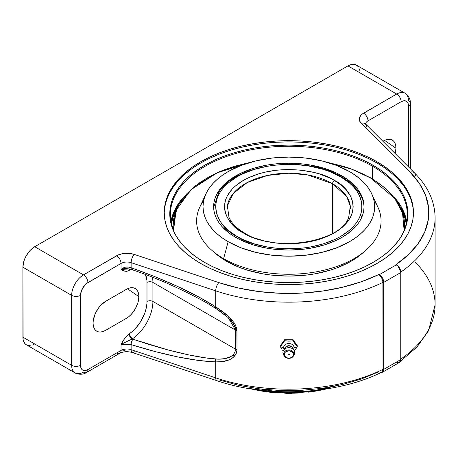 <?xml version="1.0" encoding="UTF-8"?>
<svg xmlns="http://www.w3.org/2000/svg" width="458" height="458" viewBox="0 0 458 458"><rect width="100%" height="100%" fill="white"/><g stroke="black" fill="none" stroke-linecap="round" stroke-linejoin="round"><path stroke-width="0.69" d="M284.046 349.574A5.261 4.294 0 0 1 283.576 347.811A5.261 4.294 0 0 1 288.838 343.511A5.261 4.294 0 0 1 294.105 347.811A2.422 1.397 0 0 0 293.005 348.601A2.422 1.397 180 0 1 294.105 347.811L297.282 346.746L293.063 340.775L288.838 341.153L284.618 340.775L280.393 346.746L283.576 347.811A2.422 1.397 180 0 1 284.676 348.601A2.422 1.397 0 0 0 283.576 347.811A5.261 4.294 0 0 1 288.838 343.511A5.261 4.294 0 0 1 294.105 347.811A5.261 4.294 0 0 1 293.635 349.574M292.839 348.475A4.053 3.309 180 0 0 289.038 345.716A4.053 3.309 180 0 0 284.928 348.154M289.467 354.423A0.63 0.515 180 0 0 288.214 354.423A0.63 0.361 0 0 0 289.467 354.423L288.838 354.79L288.214 354.423L288.397 354.063L289.422 354.229L288.838 355.053L288.214 354.423M283.811 355.03A5.908 4.826 0 0 1 282.93 352.494A5.908 4.826 180 0 0 283.37 354.326L284.075 355.734C287.252 359.215 290.429 359.215 293.607 355.734A5.147 4.202 0 0 1 288.838 358.345A5.147 4.202 0 0 1 284.075 355.734A5.147 4.202 0 0 1 283.691 354.137A5.147 4.202 180 0 0 284.366 356.215A5.147 4.202 180 0 0 288.838 358.345A5.147 4.202 180 0 0 293.315 356.215A5.147 4.202 180 0 0 293.99 354.137A5.147 4.202 0 0 1 293.607 355.734L294.311 354.326A5.908 4.826 180 0 0 294.752 352.494L293.99 354.137A0.67 0.384 180 0 1 293.343 354.423A4.5 3.675 0 0 1 288.838 358.099A4.5 3.675 0 0 1 284.338 354.423A4.5 3.675 0 0 1 288.838 350.748A4.5 3.675 0 0 1 293.343 354.423A0.67 0.384 0 0 0 293.99 354.137A5.147 4.202 180 0 0 288.838 349.935A5.147 4.202 180 0 0 283.691 354.137A0.67 0.384 0 0 0 284.338 354.423A0.67 0.384 180 0 1 283.691 354.137A5.147 4.202 0 0 1 288.838 349.935A5.147 4.202 0 0 1 293.99 354.137L294.752 352.494A5.908 4.826 180 0 0 288.838 347.668A5.908 4.826 180 0 0 282.93 352.494L283.691 354.137L282.93 352.494A5.908 4.826 0 0 1 283.611 350.244A5.908 4.826 0 0 1 288.838 347.668A5.908 4.826 0 0 1 294.065 350.244A5.908 4.826 0 0 1 294.752 352.494A5.908 4.826 0 0 1 293.87 355.03M294.065 350.244L292.53 347.868A4.174 3.406 180 0 0 288.838 346.048A4.174 3.406 180 0 0 285.151 347.868L283.611 350.244M283.576 347.811L280.393 346.746L284.618 340.775L290.967 341.055L293.063 340.775L293.063 339.704L297.282 345.675L297.282 346.746L297.282 345.675L293.063 339.704L293.063 340.775L294.105 342.527L297.282 346.746L294.477 351.051L297.282 346.746L294.105 347.811M283.044 350.845L282.512 350.118L283.044 350.845M281.973 349.328L281.441 348.504L281.973 349.328M280.393 346.746L281.441 348.504L280.393 346.746L280.393 345.675L280.393 346.746M292.227 347.467A4.174 3.406 180 0 0 285.454 347.467M284.899 348.257A4.053 3.309 0 0 1 288.78 345.71A4.053 3.309 0 0 1 292.754 348.154M293.343 354.423L293 353.021L292.021 351.824L288.838 350.748L285.655 351.824L284.681 353.021L284.338 354.423L284.681 355.832L285.655 357.022L287.12 357.824L288.838 358.099L290.561 357.824L292.021 357.022L293 355.832L293.343 354.423M289.422 354.624L288.838 354.939L288.259 354.624M284.618 340.775L284.618 339.704L280.393 345.675L284.618 339.704L284.618 340.775M293.063 339.704L284.618 339.704L293.063 339.704M234.839 355.774L232.767 355.156M173.347 216.451L174.149 214.304A117.758 67.984 0 0 0 171.487 224.071M171.435 223.836A117.758 67.984 180 0 1 175.093 211.493L173.347 215.815L171.435 223.836M406.246 223.836L404.334 215.815L402.588 211.493A117.758 67.984 180 0 1 406.246 223.836M406.194 224.071A117.758 67.984 0 0 0 403.532 214.304L404.334 216.451M171.647 222.405L173.347 215.804L175.116 211.419A117.758 67.984 0 0 0 171.429 223.83M171.378 223.601A117.758 67.984 180 0 1 176.811 207.48L173.347 215.168L171.378 223.601M406.303 223.601L404.334 215.168L400.87 207.48A117.758 67.984 180 0 1 406.303 223.601M406.246 223.83A117.758 67.984 0 0 0 402.565 211.419L404.334 215.804L406.034 222.405M336.664 385.819L309.82 391.544L283.491 392.741L241.017 385.819M256.016 389.638A100.291 57.903 0 0 0 321.659 389.638M250.652 388.848L260.31 390.863L269.665 392.214L288.838 393.308L298.473 393.033M308.016 392.214L317.371 390.863L327.029 388.848M372.617 166.294A118.479 68.402 0 0 0 221.918 158.216A118.479 68.402 0 0 0 180.423 242.248A118.479 68.402 180 0 1 170.365 214.659A118.479 68.402 180 0 1 243.501 151.466A118.479 68.402 180 0 1 372.617 166.294L372.617 178.935L372.617 166.294A118.479 68.402 180 0 1 407.317 214.659A118.479 68.402 180 0 1 397.252 242.248A118.479 68.402 0 0 0 372.617 166.294L373.024 165.241L372.617 166.294M204.657 262.445A119.057 68.734 180 0 1 180.154 241.904A119.057 68.734 180 0 1 221.323 157.226A119.057 68.734 180 0 1 373.024 165.241L380.873 170.239L387.834 175.654L393.84 181.442L398.832 187.54L402.771 193.889L405.611 200.432L407.322 207.108L407.895 213.84L407.322 220.579L405.611 227.254L402.771 233.798L398.832 240.147L393.84 246.244L387.834 252.032L380.873 257.448L373.024 262.445L364.368 266.98L354.984 270.993L344.966 274.462L334.403 277.348L323.4 279.62L312.07 281.258L300.511 282.248L288.838 282.58L277.17 282.248L265.611 281.258L254.282 279.62L243.278 277.348L232.716 274.462L222.697 270.993L213.314 266.98L204.657 262.445L196.808 257.448L189.847 252.032L183.841 246.244L178.849 240.147L174.91 233.798L172.071 227.254L170.359 220.579L169.786 213.84L170.359 207.108L172.071 200.432L174.91 193.889L178.849 187.54L183.841 181.442L189.847 175.654L196.808 170.239L204.657 165.241L213.314 160.706L222.697 156.693L232.716 153.224L243.278 150.339L254.282 148.066L265.611 146.428L277.17 145.438L288.838 145.106L300.511 145.438L312.07 146.428L323.4 148.066L334.403 150.339L344.966 153.224L354.984 156.693L364.368 160.706L373.024 165.241A119.057 68.734 180 0 1 397.521 241.904A119.057 68.734 180 0 1 204.657 262.445M172.637 215.088L175.466 208.579L179.381 202.259L183.091 197.593A118.479 68.402 0 0 0 170.966 221.546M412.853 206.793L411.061 199.808L408.089 192.961L403.967 186.309L398.741 179.931L392.454 173.874L385.167 168.201L376.957 162.968L376.957 161.743A124.616 71.946 180 0 1 413.454 212.615A124.616 71.946 180 0 1 336.527 279.082A124.616 71.946 180 0 1 200.724 263.487L209.787 268.228L219.611 272.436L230.099 276.065L241.154 279.082L252.667 281.464L264.529 283.176L276.626 284.212L288.838 284.561L301.055 284.212L313.152 283.176L325.014 281.464L336.527 279.082L347.582 276.065L358.07 272.436L367.894 268.228L376.957 263.487L385.167 258.255L392.454 252.587L398.741 246.53L403.967 240.147L408.089 233.5L411.061 226.653L412.853 219.668L413.454 212.615L412.853 205.562L411.061 198.577L408.089 191.73L403.967 185.084L398.741 178.7L392.454 172.643L385.167 166.975L376.957 161.743L367.894 157.002L358.07 152.795L347.582 149.165L336.527 146.148L325.014 143.766L313.152 142.054L301.055 141.018L288.838 140.669L276.626 141.018L264.529 142.054L252.667 143.766L241.154 146.148L230.099 149.165L219.611 152.795L209.787 157.002L200.724 161.743L192.515 166.975L185.227 172.643L178.941 178.7L173.714 185.084L169.592 191.73L166.62 198.577L164.828 205.562L164.227 212.615L164.828 219.668L166.62 226.653L169.592 233.5L173.714 240.147L178.941 246.53L185.227 252.587L192.515 258.255L200.724 263.487A124.616 71.946 180 0 1 164.227 212.615A124.616 71.946 180 0 1 241.154 146.148A124.616 71.946 180 0 1 376.957 161.743L376.957 162.968A124.616 71.946 0 0 0 241.647 147.258A124.616 71.946 0 0 0 164.233 213.228M105.638 301.324A17.759 10.253 120 0 0 93.077 323.079L93.317 325.747L94.01 328.02L95.127 329.834L96.632 331.134L98.487 331.878L100.646 332.016L103.05 331.512L105.638 330.327L125.572 318.82L128.91 316.581L131.314 314.308L135.328 308.795L137.95 302.652L138.877 296.635A17.759 10.253 120 0 0 135.625 288.775A17.759 10.253 120 0 0 126.322 289.387L105.638 301.324L100.646 305.406L98.487 308.034L95.127 313.959L93.317 320.136L93.077 323.079A17.759 10.253 120 0 0 97.468 331.558A17.759 10.253 120 0 0 105.638 330.327L126.322 318.384A17.759 10.253 120 0 0 138.877 296.635L138.642 293.967L137.95 291.694L136.833 289.88L135.328 288.58L133.473 287.836L131.314 287.698L128.91 288.202L126.322 289.387L105.638 301.324M127.467 288.78L138.877 296.635L127.467 288.78M384.543 140.36L395.952 148.215A17.759 10.253 -60 0 1 395.202 153.585L395.952 148.215L395.718 145.547L395.025 143.274L393.909 141.459L392.403 140.159L390.548 139.415L388.39 139.278L385.985 139.782L383.398 140.961A17.759 10.253 -60 0 1 392.701 140.354A17.759 10.253 -60 0 1 395.952 148.215L384.543 140.36M379.23 371.959L378.966 371.701L361.602 378.903L342.544 384.497L322.226 388.35L301.135 390.371L279.752 390.508L258.587 388.773L238.126 385.189L218.844 379.854M125.04 350.599L122.698 350.891M236.866 328.896L237.021 349.712L236.42 353.055L234.742 355.889L232.292 358.11L229.366 359.73L222.737 361.557L215.712 361.906L215.712 377.867A146.262 84.444 0 0 0 383.014 369.348L383.014 282.34A146.262 84.444 180 0 1 215.712 290.864L215.712 306.826L222.743 311.572L229.378 317.039L234.748 323.503L236.866 328.896M400.086 269.052L400.618 270.827A5.748 3.315 60 0 1 400.756 272.109A0.521 0.303 180 0 1 400.756 272.539A6.269 3.618 -120 0 0 396.325 264.861L379.333 274.668L378.966 274.457L361.602 281.664L342.544 287.252L322.226 291.105L301.135 293.126L279.752 293.269L258.587 291.528L238.126 287.945L218.844 282.609L134.257 254.413L129.797 253.446L122.698 253.646L118.427 254.866L83.476 274.886L34.722 246.736L347.937 65.9L396.697 94.05L362.02 114.225L360.79 115.41L359.404 118.044L359.564 120.792L361.242 123.368L410.076 172.202L419.322 183.332L425.522 195.148L428.539 207.371L428.293 219.714L424.789 231.891L418.12 243.622L408.433 254.625L395.958 264.65L396.325 264.861L379.333 274.668A6.269 3.618 60 0 1 383.764 282.346L400.756 272.539L400.756 359.547A0.521 0.303 0 0 0 400.91 359.33A0.521 0.303 180 0 1 400.756 359.547A6.269 3.618 60 0 1 399.456 362.415A6.269 3.618 -120 0 0 400.756 359.547L383.764 369.354L383.764 282.346L400.756 272.539L400.756 359.547L383.764 369.354A0.521 0.303 180 0 1 383.025 369.354A5.748 3.315 60 0 1 382.894 370.482L381.491 372.325L382.361 371.644L383.014 369.348L382.894 281.063A5.748 3.315 60 0 1 383.025 282.346L383.025 369.354A5.748 3.315 60 0 1 382.894 370.482L383.014 369.348A146.262 84.444 180 0 1 215.712 377.867L131.125 349.672L131.125 344.611L155.314 351.63L178.11 356.988L198.532 360.463L215.712 361.906L215.712 377.867A6.269 2.559 108.4 0 0 216.852 380.678A6.269 2.559 -71.6 0 1 215.712 377.867L131.125 349.672A8.358 4.826 0 0 0 121.038 350.439L87.907 369.566L85.079 370.551L82.686 370.087L81.764 369.32L80.66 366.887L80.522 365.301L80.66 293.607L82.686 288.076L86.465 283.554L121.038 263.436L121.038 269.493L124.622 271.13L126.677 271.382L131.721 269.544M357.767 66.29L356.295 65.07L354.503 64.406L350.244 64.83L347.937 65.9L34.722 246.736A16.717 9.652 120 0 0 22.9 267.209L71.654 295.353L71.654 365.301L22.9 337.151L22.9 267.209L71.654 295.353A16.717 9.652 -60 0 1 83.476 274.886A6.269 3.618 60 0 1 87.907 282.557L121.038 263.436A8.358 4.826 180 0 1 131.125 262.669L215.712 290.864L215.712 306.826L198.532 296.813L178.11 286.674L155.314 276.838L131.125 267.73L131.125 262.669L131.125 267.73L128.538 267.106L125.773 267.106L123.168 267.901L121.038 269.493L121.038 263.436A6.269 3.618 -120 0 0 116.601 255.759L83.476 274.886L34.722 246.736L30.194 250.383L26.364 255.558L24.892 258.472L23.799 261.466L22.9 267.209L23.129 339.687L24.892 343.586L26.364 344.805L28.156 345.469L30.194 345.55M32.415 345.046L34.722 343.975M359.53 70.194L358.86 68.019M400.91 358.998A146.262 84.444 0 0 0 435.1 304.742L435.1 217.733A146.262 84.444 180 0 1 400.899 272M414.484 172.861A6.269 4.431 135 0 0 410.076 172.202A6.269 4.431 -45 0 1 414.507 172.889L365.673 124.055A6.269 4.431 135 0 0 361.242 123.368A14.627 8.444 0 0 1 363.566 113.178A6.269 3.618 -120 0 1 367.997 120.849A8.358 4.826 180 0 0 365.57 123.941A8.358 4.826 180 0 1 367.997 120.849L367.997 126.379L367.997 120.849L401.128 101.728L403.956 100.743L406.349 101.207L407.271 101.968L407.952 103.05L408.513 105.993L408.513 166.895L408.513 105.993A6.269 3.618 0 0 0 410.351 103.434A6.269 3.618 180 0 1 408.513 105.993A10.448 6.034 -60 0 0 401.128 101.728A6.269 3.618 -120 0 0 396.697 94.05A16.717 9.652 -60 0 1 405.049 93.22A16.717 9.652 -60 0 1 408.513 100.874A6.269 3.618 180 0 1 410.351 103.434C410.568 99.363 408.805 95.962 405.049 93.22A16.717 9.652 120 0 0 396.697 94.05L363.566 113.178A6.269 3.618 60 0 1 367.997 120.849L401.128 101.728A6.269 3.618 60 0 0 396.697 94.05L347.937 65.9A16.717 9.652 120 0 1 356.295 65.07L405.049 93.22M206.85 302.973L218.729 310.312L228.107 317.537L233.259 323.457L234.931 326.777L235.549 330.138L152.915 282.431L152.915 301.456A4.179 2.41 0 0 0 147.007 301.456A4.179 2.41 180 0 1 152.915 301.456A31.339 18.097 -60 0 1 132.162 338.977A4.179 2.256 56.9 0 1 129.019 333.974L132.162 338.977L121.038 344.382L131.125 344.611A4.179 1.752 -72.5 0 1 133.003 339.241A4.179 1.752 107.5 0 0 131.125 344.611C165.538 355.322 193.734 361.087 215.712 361.906A4.179 2.37 -88.5 0 1 215.483 359.032A4.179 2.37 91.5 0 0 215.712 361.906C224.54 362.307 236.431 359.713 237.021 349.712A4.179 2.41 180 0 1 235.549 349.162C234.748 358.362 223.464 359.662 215.483 359.032C194.055 357.131 166.557 350.536 133.003 339.241L132.162 338.977A31.339 18.097 120 0 0 152.915 301.456L235.549 349.162L235.549 330.138L152.915 282.431L152.915 301.456L235.549 349.162L234.931 352.208L233.259 354.681L230.884 356.519L225.073 358.603L218.729 359.169L207.554 358.19L189.12 354.996L167.937 349.912L132.162 338.977L121.038 344.382L127.158 344.038L131.125 344.611L131.125 349.672A8.358 4.826 0 0 0 121.038 350.439A6.269 3.618 60 0 1 119.738 353.313A6.269 3.618 -120 0 0 121.038 350.439L121.038 344.382C123.213 340.117 125.87 336.647 129.019 333.974A27.165 15.681 120 0 0 147.007 301.456L147.007 282.431A27.165 15.681 120 0 0 145.432 274.554L146.921 280.393L146.921 303.591L146.245 308.079L144.911 312.728L140.509 321.837L135.986 327.882L132.585 331.26L127.828 334.872L124.633 338.582L121.038 344.382L121.038 350.439L87.907 369.566A10.448 6.034 -60 0 1 80.522 365.301L80.522 295.353A10.448 6.034 -60 0 1 87.907 282.557A6.269 3.618 -120 0 0 83.476 274.886A16.717 9.652 120 0 0 71.654 295.353A6.269 3.618 0 0 0 80.522 295.353A6.269 3.618 180 0 1 71.654 295.353L71.654 365.301L22.9 337.151A16.717 9.652 120 0 0 26.364 344.805L75.118 372.955A16.717 9.652 -60 0 1 71.654 365.301A6.269 3.618 0 0 0 80.522 365.301A6.269 3.618 180 0 1 71.654 365.301A16.717 9.652 120 0 0 75.118 372.955C79.366 374.833 83.196 374.661 86.608 372.434A6.269 3.618 -120 0 0 87.907 369.566A6.269 3.618 60 0 1 86.608 372.434A6.269 3.618 60 0 1 83.476 372.125A16.717 9.652 -60 0 1 75.118 372.955M413.448 213.228A124.616 71.946 0 0 0 376.957 162.968L367.894 158.228L358.07 154.025L347.582 150.396L336.527 147.373L325.014 144.997L313.152 143.28L301.055 142.243L288.838 141.9L276.626 142.243L264.529 143.28L252.667 144.997L241.154 147.373L230.099 150.396L219.611 154.025L209.787 158.228L200.724 162.968L192.515 168.201L185.227 173.874L178.941 179.931L173.714 186.309L169.592 192.961L166.62 199.808L164.828 206.793M405.038 215.088L402.216 208.579L398.3 202.259L394.59 197.593A118.479 68.402 0 0 1 406.715 221.546M152.915 282.431A4.179 2.41 0 0 0 147.007 282.431A4.179 2.41 180 0 1 152.915 282.431A31.339 18.097 120 0 0 152.399 277.25M415.503 262.52A146.262 84.444 180 0 1 435.1 304.999M366.669 126.677A6.269 4.431 -45 0 0 365.644 124.026A6.269 4.431 -45 0 0 361.242 123.368L410.076 172.202A139.993 80.826 180 0 1 395.958 264.65L398.597 266.562M435.1 217.733C434.86 201.354 427.995 186.406 414.507 172.889A6.269 4.431 -45 0 1 415.503 175.511M383.014 282.34L381.966 278.401L378.966 274.457A139.993 80.826 180 0 1 218.844 282.609A6.269 2.559 108.4 0 0 215.712 290.864A146.262 84.444 0 0 0 383.014 282.34M131.125 262.669L215.712 290.864A6.269 2.559 -71.6 0 1 218.844 282.609L134.257 254.413A6.269 2.559 108.4 0 0 131.125 262.669A6.269 2.559 -71.6 0 1 134.257 254.413A14.627 8.444 0 0 0 116.601 255.759A6.269 3.618 60 0 1 121.038 263.436A8.358 4.826 180 0 1 131.125 262.669M381.491 372.325L381.966 372.051M131.125 349.672A6.269 2.559 108.4 0 0 132.276 352.488A6.269 2.559 -71.6 0 1 131.125 349.672M134.257 351.658A6.269 2.559 -71.6 0 1 132.265 352.483L216.863 380.684C267.856 398.162 336.441 394.722 381.606 372.274M86.608 372.434L119.738 353.313A6.269 3.618 60 0 1 116.601 352.998M383.764 369.354A6.269 3.618 60 0 1 382.47 372.222A6.269 3.618 -120 0 0 383.764 369.354L383.764 282.346A0.521 0.303 180 0 1 383.025 282.346L383.025 369.354A0.521 0.303 0 0 0 383.764 369.354M400.309 269.642L399.17 267.34L396.433 264.816A0.521 0.303 120 0 0 396.325 264.861A6.269 3.618 60 0 1 400.756 272.539A0.521 0.303 0 0 0 400.91 272.327L400.91 359.33L399.456 362.415A6.269 3.618 60 0 1 396.325 362.106M400.91 272.327L397.939 265.863M396.433 264.816L395.958 264.65L396.325 264.861A0.521 0.303 -60 0 1 396.433 264.816M381.113 372.509A6.269 3.618 -120 0 0 382.47 372.222L381.01 372.56M380.38 372.446L379.859 372.314M383.025 282.346A0.521 0.303 0 0 0 383.764 282.346A6.269 3.618 -120 0 0 379.333 274.668A0.521 0.303 120 0 0 379.23 274.748L381.491 277.548L382.894 281.063A5.748 3.315 60 0 1 383.025 282.346M378.966 274.457L379.23 274.748A0.521 0.303 -60 0 1 379.333 274.668L378.966 274.457M235.549 330.138L235.549 349.162A4.179 2.41 0 0 0 237.021 349.712L237.021 330.687A4.179 2.41 180 0 1 235.549 330.138A4.179 2.41 0 0 0 237.021 330.687L229.378 317.039L215.712 306.826A4.179 0.876 122.7 0 0 215.483 308.194L228.107 317.537L235.549 330.138M206.816 302.95L215.483 308.194A4.179 0.876 -57.3 0 1 215.712 306.826C193.734 292.994 165.538 279.964 131.125 267.73A4.179 1.66 109.3 0 0 131.824 269.579A4.179 1.66 -70.7 0 1 131.125 267.73C127.353 266.333 123.992 266.922 121.038 269.493L124.273 268.554L128.601 268.846M133.003 269.167A4.179 1.66 -70.7 0 1 131.824 269.579C157.117 278.172 182.055 289.261 206.65 302.853M129.019 270.684A4.179 2.559 63.3 0 1 129.631 269.006L129.019 270.684C125.853 271.634 123.196 271.239 121.038 269.493L129.093 268.92M129.385 268.961L129.877 269.012M226.51 261.209A88.148 50.89 0 0 0 363.675 252.118L356.982 257.511L351.171 261.209L337.815 267.541L330.395 270.106L314.428 273.924L306.036 275.138L288.838 276.117L271.646 275.138L263.253 273.924L247.286 270.106L239.866 267.541L226.51 261.209L220.699 257.511L214.006 252.118A88.148 50.89 0 0 0 226.51 261.209L226.733 260.362L226.51 261.209M370.614 178.013L394.653 198.28L402.519 212.959L404.139 230.403L404.488 225.221L403.927 218.678L402.267 212.197L399.508 205.842L395.683 199.671L390.829 193.751L384.995 188.129L378.234 182.868L370.614 178.013A0.75 0.435 -60 0 1 370.997 177.979A0.75 0.435 120 0 0 370.614 178.013L362.204 173.611L353.089 169.706L343.357 166.34L326.273 162.052L352.053 169.311L370.614 178.013M173.542 230.403L176.13 210.279L190.728 189.881L217.218 172.803L251.408 162.052L234.324 166.34L224.592 169.706L215.478 173.611L207.068 178.013L199.442 182.868L192.686 188.129L186.847 193.751L181.998 199.671L178.173 205.842L175.414 212.197L173.754 218.678L173.193 225.221L173.542 230.403M370.997 177.979A0.75 0.435 -60 0 1 371.146 178.322M374.896 201.846A92.23 53.248 180 0 1 339.126 265.634A92.23 53.248 180 0 1 223.624 258.65A92.23 53.248 0 0 0 334.895 267.129A92.23 53.248 0 0 0 377.965 207.291L371.781 193.889A85.829 49.556 180 0 1 331.701 249.576A85.829 49.556 180 0 1 228.147 241.681L223.624 258.65L228.147 241.681L241.154 247.847L255.993 252.427L272.098 255.243L288.838 256.199L305.583 255.243L321.688 252.427L336.527 247.847L349.534 241.681L355.19 238.08L360.206 234.175L364.534 230.002L368.135 225.605L370.974 221.031L373.024 216.313L374.255 211.499L374.673 206.644L374.255 201.789L373.024 196.974L370.974 192.257L368.135 187.683L364.534 183.286L360.206 179.112L355.19 175.208L349.534 171.601A85.829 49.556 180 0 1 371.781 193.889M235.652 237.353A75.221 43.43 180 0 1 213.623 206.644A75.221 43.43 180 0 1 260.052 166.523A75.221 43.43 180 0 1 342.029 175.935L342.029 177.189L342.029 175.935A75.221 43.43 180 0 1 364.058 206.644A75.221 43.43 180 0 1 317.623 246.765A75.221 43.43 180 0 1 235.652 237.353L230.695 234.193L222.502 227.116L219.348 223.264L216.857 219.25L215.065 215.117L213.983 210.898L213.623 206.644L213.983 202.384L215.065 198.171L216.857 194.037L219.348 190.024L222.502 186.171L230.695 179.095L241.12 173.072L253.383 168.344L267.003 165.086L274.165 164.05L288.838 163.214L303.517 164.05L310.673 165.086L324.298 168.344L336.561 173.072L346.987 179.095L355.179 186.171L358.333 190.024L360.818 194.037L362.616 198.171L363.698 202.384L364.058 206.644L363.698 210.898L362.616 215.117L360.818 219.25L358.333 223.264L355.179 227.116L346.987 234.193L342.029 237.353L336.561 240.215L324.298 244.944L310.673 248.202L303.517 249.238L288.838 250.074L274.165 249.238L267.003 248.202L253.383 244.944L241.12 240.215L235.652 237.353M349.534 171.601L336.527 165.441L321.688 160.861L305.583 158.044L288.838 157.088L272.098 158.044L255.993 160.861L241.154 165.441L228.147 171.601L222.491 175.208L217.476 179.112L213.147 183.286L209.541 187.683L206.707 192.257L204.657 196.974L203.421 201.789L203.009 206.644L203.421 211.499L204.657 216.313L206.707 221.031L209.541 225.605L213.147 230.002L217.476 234.175L222.491 238.08L228.147 241.681A85.829 49.556 180 0 1 205.9 193.889A85.829 49.556 180 0 1 266.562 158.789A85.829 49.556 180 0 1 349.534 171.601M205.9 193.889L199.717 207.291A92.23 53.248 0 0 0 223.624 258.65A92.23 53.248 180 0 1 202.785 201.846M227.202 208.808L227.202 208.808A61.635 35.587 180 0 1 265.251 175.929A61.635 35.587 180 0 1 332.422 183.641L332.422 233.46L332.422 183.641L346.677 196.499L350.296 206.083L348.715 217.258C341.319 241.841 275.561 253.263 244.543 233.053A4.179 2.41 120 0 0 243.358 232.904C254.837 241.641 300.036 251.98 334.323 232.904C367.368 213.107 349.454 187.013 334.323 180.383A4.179 2.41 120 0 0 332.422 183.641A4.179 2.41 -60 0 1 334.323 180.383L329.645 177.939L319.163 173.891L313.455 172.334L301.387 170.221L288.838 169.506L276.294 170.221L264.226 172.334L258.518 173.891L248.036 177.939L243.358 180.383L235.36 186.011L232.114 189.137L227.288 195.864L225.754 199.396L224.832 203.003L224.517 206.644L224.832 210.285L225.754 213.886L227.288 217.424L232.114 224.151L239.122 230.202L248.036 235.349L253.108 237.519L264.226 240.954L276.294 243.066L282.534 243.599L295.147 243.599L307.513 242.179L319.163 239.391L329.645 235.349L334.323 232.904L342.321 227.277L348.263 220.853L350.393 217.424L351.927 213.886L352.849 210.285L353.158 206.644L352.849 203.003L351.927 199.396L350.393 195.864L345.567 189.137L342.321 186.011L334.323 180.383C322.844 171.647 277.645 161.308 243.358 180.383C210.314 200.18 228.227 226.275 243.358 232.904A4.179 2.41 -60 0 1 244.543 233.053A4.179 2.41 -60 0 1 245.248 233.952M358.935 192.343C354.881 186.4 349.088 181.259 341.559 176.914A3.641 2.101 120 0 0 340.58 176.771C357.795 184.311 378.171 214.001 340.58 236.517C301.582 258.22 250.154 246.456 237.101 236.517A3.641 2.101 120 0 0 236.196 237.662A3.641 2.101 -60 0 1 237.101 236.517L227.998 230.116L224.311 226.555L221.237 222.811L218.821 218.907L217.075 214.888L216.021 210.783L215.666 206.644L216.021 202.505L217.075 198.4L218.821 194.381L221.237 190.476L224.311 186.727L227.998 183.171L237.101 176.771L242.419 173.988L254.35 169.386L267.598 166.22L274.565 165.212L288.838 164.399L303.116 165.212L310.083 166.22L323.331 169.386L329.491 171.515L340.58 176.771L349.677 183.171L353.37 186.727L356.444 190.476L358.86 194.381L360.606 198.4L361.66 202.505L362.009 206.644L361.66 210.783L360.606 214.888L358.86 218.907L356.444 222.811L353.37 226.555L349.677 230.116L340.58 236.517L335.262 239.299L323.331 243.902L310.083 247.068L303.116 248.076L288.838 248.889L274.565 248.076L267.598 247.068L254.35 243.902L242.419 239.299L237.101 236.517C219.886 228.977 199.511 199.287 237.101 176.771C276.1 155.067 327.527 166.832 340.58 176.771A3.641 2.101 -60 0 1 341.559 176.914A3.641 2.101 -60 0 1 342.029 177.389A75.221 43.43 180 0 1 364.047 207.371M341.559 176.914C306.018 154.924 236.597 163.008 218.741 192.343L213.634 207.371M244.543 233.053C236.603 228.347 231.41 223.086 228.966 217.258L227.403 205.923L233.196 193.499L247.331 182.502L267.42 175.437L288.815 173.221L307.587 174.904L332.422 183.641A61.635 35.587 180 0 1 350.479 208.808L350.479 208.808M331.867 388.023L288.838 393.674L245.814 388.023M410.351 168.727L410.351 103.434M400.515 361.242L417.083 346.901L428.614 330.619L435.1 304.742M365.673 124.055L365.461 123.797L365.547 124.261M132.276 352.488C127.479 351.229 123.299 351.504 119.738 353.313M399.456 362.415L382.47 372.222M131.83 269.585L129.082 268.92M405.204 227.529L403.389 213.823L396.851 200.644L385.899 188.536L370.991 177.973L349.362 168.149L324.367 161.537M253.314 161.537L220.178 171.292L194.037 186.624L177.555 206.014L172.477 227.529M360.681 214.659L361.768 217.281"/></g></svg>
